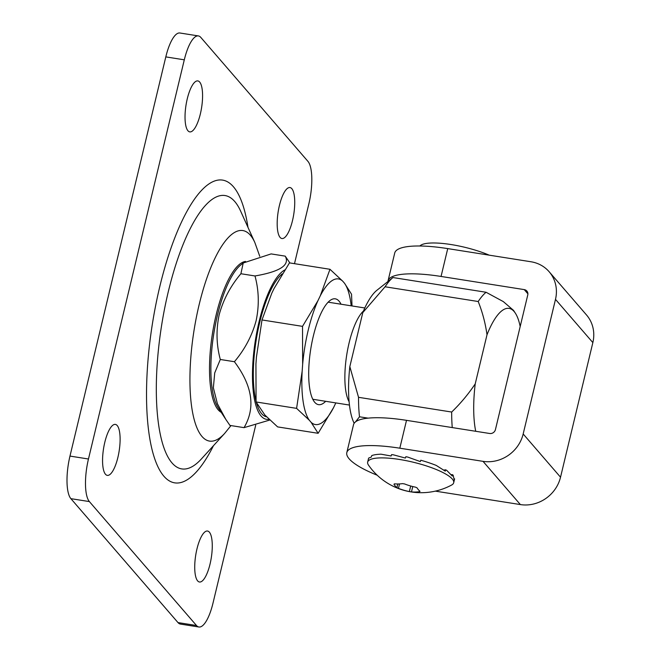 <?xml version="1.0" encoding="UTF-8"?>
<svg xmlns="http://www.w3.org/2000/svg" width="660" height="660" viewBox="0 0 660 660"><rect width="100%" height="100%" fill="white"/><g stroke="black" fill="none" stroke-linecap="round" stroke-linejoin="round"><path stroke-width="0.99" d="M256.022 401.09A73.722 22.547 -81 0 1 259.702 322.451A73.722 22.547 -81 0 1 282.274 273.867M266.582 416.839A73.722 22.547 -81 0 1 256.476 402.814M225.522 418.951L218.122 407.583A76.18 23.298 -81 0 1 217.478 315.158A76.18 23.298 -81 0 1 240.661 265.064L243.218 262.993L271.12 253.91L285.219 256.138C290.144 265.048 280.071 271.656 254.991 275.962C258.943 290.515 259.322 305.415 256.138 320.644C252.037 335.725 244.794 349.421 234.407 361.713C252.508 385.861 255.717 407.839 244.035 427.647L269.808 420.032M244.035 427.647L229.944 425.419L225.86 419.471L217.379 403.705L213.361 387.783L214.723 372.908L220.308 359.486C216.373 344.924 215.993 330.025 219.161 314.803C223.261 299.714 230.513 286.019 240.9 273.735L243.218 262.993M269.008 419.273A76.18 23.298 -81 0 1 259.075 321.733A76.18 23.298 -81 0 1 284.732 269.965M289.855 262.936L285.219 256.138M220.308 359.486L234.407 361.713M240.9 273.735L254.991 275.962M117.876 457.454A25.806 7.887 99 0 0 115.368 424.405A25.806 7.887 99 0 0 104.8 442.324A25.806 7.887 99 0 0 107.308 475.373A25.806 7.887 99 0 0 117.876 457.454M200.343 113.965A25.806 7.887 99 0 0 197.835 80.916A25.806 7.887 99 0 0 187.267 98.835A25.806 7.887 99 0 0 189.775 131.885A25.806 7.887 99 0 0 200.343 113.965M292.495 220.605A25.806 7.887 99 0 0 289.988 187.547A25.806 7.887 99 0 0 279.419 205.474A25.806 7.887 99 0 0 281.927 238.524A25.806 7.887 99 0 0 292.495 220.605M210.037 564.086A25.806 7.887 99 0 0 207.529 531.036A25.806 7.887 99 0 0 196.96 548.955A25.806 7.887 99 0 0 199.468 582.005A25.806 7.887 99 0 0 210.037 564.086M88.465 459.005L184.297 59.821L165.808 56.892L69.976 456.085L88.465 459.005A34.403 10.519 99 0 0 89.38 501.584L70.892 498.663L177.994 622.586L196.482 625.507L89.38 501.584M196.482 625.507A34.403 10.519 99 0 0 198.907 627A34.403 10.519 99 0 0 212.999 603.108L255.709 425.197M165.808 56.892A34.403 10.519 -81 0 1 179.899 33L198.388 35.92A34.403 10.519 99 0 1 200.813 37.414L307.915 161.337A34.403 10.519 99 0 1 308.839 203.915L294.492 263.67M198.388 35.92A34.403 10.519 99 0 0 184.297 59.821M70.892 498.663A34.403 10.519 -81 0 1 69.976 456.085M198.907 627L180.419 624.08A34.403 10.519 -81 0 1 177.994 622.586M406.51 420.346L399.82 448.198A73.722 17.548 -166.5 0 0 346.813 452.603L353.504 424.751A73.722 17.548 13.5 0 1 406.51 420.346L489.704 433.496A4.917 4.529 -40.8 0 0 495.437 429.586L527.761 294.979A4.917 4.529 -40.8 0 0 524.246 289.608L441.053 276.449A73.722 17.548 -166.5 0 0 388.047 280.855A73.722 17.548 -166.5 0 0 387.948 281.498M346.813 452.603A73.722 17.548 -166.5 0 0 349.173 458.848A73.722 17.548 -166.5 0 0 377.207 475.225M388.047 280.855L394.729 253.011A73.722 17.548 13.5 0 1 447.736 248.605L441.053 276.449M435.336 491.131A73.722 17.548 -166.5 0 0 437.184 491.428L520.377 504.578A34.403 31.713 -40.8 0 0 560.53 477.205L592.853 342.598A34.403 31.713 -40.8 0 0 586.525 314.985L549.161 271.755A34.403 31.713 -40.8 0 0 530.937 261.756L447.736 248.605M399.82 448.198L483.021 461.348A34.403 31.713 -40.8 0 0 523.174 433.975L555.489 299.368A34.403 31.713 -40.8 0 0 549.161 271.755M489.209 255.156A44.236 10.527 -166.5 0 0 419.909 245.99M380.168 457.908A44.236 10.527 -166.5 0 0 367.661 462.099A44.236 10.527 -166.5 0 0 368.478 465.085A64.135 64.135 0 0 0 451.605 485.042A44.236 10.527 -166.5 0 0 453.692 482.757A44.236 10.527 -166.5 0 0 428.266 466.529A44.236 10.527 -166.5 0 0 380.168 457.908M411.485 491.898A62.947 40.631 -64.5 0 0 415.412 492.046A62.947 40.631 -64.5 0 0 419.455 491.692A13.579 3.234 -166.5 0 0 420.016 491.287A62.947 19.247 -81 0 1 417.079 487.888A13.579 3.234 -166.5 0 0 415.528 487.154A62.947 59.878 -125.6 0 1 404.629 483.962A13.579 3.234 -166.5 0 0 402.501 483.623A62.947 40.631 115.5 0 1 398.459 483.978A62.947 40.631 115.5 0 1 394.54 483.829A13.579 3.234 -166.5 0 0 393.971 484.242A62.947 19.247 99 0 0 396.907 487.633A13.579 3.234 -166.5 0 0 398.467 488.375A62.947 59.878 54.4 0 0 409.365 491.568A13.579 3.234 -166.5 0 0 411.485 491.898L412.772 486.544M443.776 470.077L445.69 469.821L445.261 471.141L436.227 465.415A44.236 10.527 -166.5 0 0 420.799 460.243L420.304 461.579L407.756 457.083A44.236 10.527 -166.5 0 0 405.85 456.712L405.355 458.056L393.31 454.798A44.236 10.527 -166.5 0 0 391.594 454.624L391.116 455.994L381.059 454.195A44.236 10.527 -166.5 0 0 371.728 455.606L371.332 457.017L368.643 458.098A44.236 10.527 -166.5 0 0 368.56 458.386L367.661 462.099M451.176 474.639L452.628 474.713L452.248 476.041L446.828 470.456A44.236 10.527 -166.5 0 0 445.69 469.821M454.361 478.838L454.286 480.224L453.164 475.291A44.236 10.527 -166.5 0 0 452.628 474.713M453.692 482.757L454.583 479.036A44.236 10.527 -166.5 0 0 454.616 478.88M419.628 490.974L419.455 491.692M398.467 488.375L399.531 483.937M410.701 486.007L409.365 491.568M397.782 483.994L396.907 487.633M363.454 311.033A49.145 15.031 99 0 0 349.123 342.812A49.145 15.031 99 0 0 349.115 401.742M362.802 312.592L385.069 286.778A88.465 27.052 -81 0 1 392.939 277.538L376.926 290.26A72.245 22.093 99 0 0 362.802 312.592L349.833 366.597A72.245 22.093 99 0 0 354.164 423.283M385.069 286.778L478.203 301.513C482.468 312.18 485.405 323.268 487.006 334.768L475.216 383.889C468.361 394.119 460.515 403.499 451.671 412.038L358.528 397.312L349.833 366.597M520.187 326.527A71.263 21.788 99 0 0 515.378 313.211A71.263 21.788 99 0 0 487.006 334.768M475.216 383.889A71.263 21.788 99 0 0 475.72 431.285M392.939 277.538L486.073 292.264L503.341 301.612L513.529 310.373L515.378 313.211M355.501 421.888L359.502 416.79L368.099 418.143M359.502 416.79A88.465 27.052 -81 0 1 358.528 397.312M451.671 412.038A88.465 27.052 99 0 0 452.257 427.581M486.073 292.264A88.465 27.052 99 0 0 478.203 301.513M325.669 401.305A53.575 16.384 -81 0 1 314.762 402.336A53.575 16.384 -81 0 1 313.789 401.032A53.575 16.384 -81 0 1 310.728 349.181A53.575 16.384 -81 0 1 329.637 300.811A53.575 16.384 -81 0 1 339.058 301.15A53.575 16.384 -81 0 1 341.022 304.219M335.825 402.913L333.564 407.616A73.722 22.547 -81 0 1 311.124 422.334L309.309 420.23A73.722 22.547 -81 0 1 302.156 371.275L302.651 364.361A73.722 22.547 -81 0 1 317.938 300.679L320.257 295.87A73.722 22.547 -81 0 1 342.697 281.152L344.512 283.247A73.722 22.547 -81 0 1 351.186 305.819M309.309 420.23L296.596 408.367L302.156 371.275M333.564 407.616L318.137 433.298L311.124 422.334M344.512 283.247L351.533 294.212L352.027 305.951M302.651 364.361L302.519 326.362L317.938 300.679M320.257 295.87L329.983 269.288L342.697 281.152M329.983 269.288L289.459 262.878L274.04 288.56L271.722 293.37L261.995 319.951L256.435 357.052L255.931 363.965L256.072 401.965L264.899 415.033L277.613 426.896L318.137 433.298M302.519 326.362L261.995 319.951M296.596 408.367L256.072 401.965M213.469 445.69A153.285 46.868 -81 0 1 154.621 458.477A153.285 46.868 -81 0 1 159.811 286.522A153.285 46.868 -81 0 1 247.987 227.378M240.595 211.043A138.394 42.314 99 0 0 168.308 291.637A138.394 42.314 99 0 0 160.025 433.042A138.394 42.314 99 0 0 201.399 458.947L224.648 433.422A106.582 32.587 -81 0 1 192.786 413.465A106.582 32.587 -81 0 1 199.163 304.565A106.582 32.587 -81 0 1 254.834 242.5L240.595 211.043M245.503 261.434A76.791 23.479 99 0 0 216.166 314.795A76.791 23.479 99 0 0 221.207 412.327M520.377 504.578L483.021 461.348M527.893 293.815L524.246 289.608M560.53 477.205L523.174 433.975M592.853 342.598L555.489 299.368M224.648 433.422L230.983 425.584M259.751 256.286L254.834 242.5M312.799 399.267L349.462 405.067M328.144 302.181L364.815 307.972"/></g></svg>
